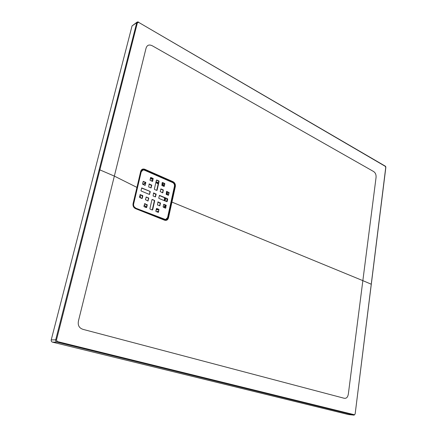 <?xml version="1.0" encoding="UTF-8"?>
<svg xmlns="http://www.w3.org/2000/svg" width="437" height="437" viewBox="0 0 437 437"><rect width="100%" height="100%" fill="white"/><g stroke="black" fill="none" stroke-linecap="round" stroke-linejoin="round"><path stroke-width="0.66" d="M140.687 171.37C141.391 169.31 142.752 168.606 144.767 169.256L173.036 181.699C174.849 182.726 175.625 184.332 175.346 186.512L171.938 202.085L362.852 280.641L376.017 177.783C376.344 174.789 375.465 172.659 373.373 171.391L152.721 46.022C149.208 44.115 146.952 44.951 145.958 48.534L114.347 176.1L136.945 187.397L140.687 171.37L137.12 187.484M164.492 219.833L165.011 219.964C166.475 220.062 167.426 219.336 167.874 217.779L174.745 186.413C174.986 184.507 174.308 183.103 172.719 182.196L144.456 169.753L142.369 169.703L140.878 171.517M348.426 414.549L52.462 342.149C51.457 341.783 51.047 341.035 51.227 339.899L132.045 25.92L136.961 22.227M371.248 284.214L362.852 280.641L348.393 393.655C347.89 397.238 346.421 398.757 343.995 398.211L83.33 329.449C79.086 328.198 77.491 325.226 78.551 320.529L114.347 176.1L99.865 169.873L56.46 339.97L57.329 341.559L354.407 414.74L355.155 413.932L385.74 167.447L385.292 166.35L138.605 22.342L137.404 22.751L99.865 169.873L99.15 169.78L136.737 22.675L132.045 25.92M171.337 201.987L171.938 202.085L168.48 217.877C167.819 219.964 166.508 220.74 164.547 220.199L135.525 208.646C133.558 207.613 132.733 205.947 133.061 203.647L136.945 187.397L133.263 203.74M141.626 170.19L142.205 169.829L144.265 169.873L172.539 182.3C174.106 183.19 174.767 184.572 174.532 186.446L175.346 186.512M172.402 182.453L173.036 181.699M174.401 186.452L167.661 217.801C167.273 219.205 166.431 219.931 165.142 219.98M165.011 219.964L135.481 208.296M135.415 208.269L135.415 208.269C133.678 207.362 132.952 205.898 133.236 203.871L133.263 203.806C133.482 206.832 134.208 208.323 135.454 208.28L135.415 208.269M141.708 170.124L142.369 169.703L140.883 171.539L133.061 203.647M152.136 181.311L152.715 181.235L150.186 180.47L149.978 180.049L150.738 177.438L153.065 178.411L152.715 181.235M155.867 182.508L158.183 183.972M162.908 189.958L163.094 190.374M164.563 197.732L164.219 200.621M157.888 209.165L156.528 209.7M144.123 170.048L144.767 169.256M151.978 199.594L154.485 200.381L154.687 200.802L154.337 200.905L154.135 200.485M152.267 209.984L154.337 200.905M158.746 181.481L158.549 181.06L159.095 181.36L158.746 181.481L156.741 190.319L157.091 190.21L156.752 190.395L154.578 189.472L154.37 189.057L156.397 180.186L156.736 180.006L156.424 180.11M158.549 181.06L156.413 180.137M141.861 198.535L142.462 196L140.031 194.662L142.599 195.47L142.806 195.896L142.462 196M168.234 195.268L168.786 192.826L166.508 191.526M159.603 205.805L160.171 203.309L157.844 202.02M162.515 192.837L162.886 192.668L162.548 192.854L160.199 191.526L160.947 188.926L163.22 189.86L162.886 192.668M163.422 190.275L163.072 190.385L162.531 192.777M163.072 190.385L162.87 189.969L163.22 189.86M160.756 189.068L162.87 189.969M150.858 187.894L151.437 185.419L149.055 184.07M165.716 219.538L164.203 219.489L135.191 207.952C133.678 207.16 133.045 205.887 133.29 204.123L140.9 171.894L142.489 170.135M163.951 186.413L164.503 183.977L162.203 182.65M152.355 181.41L152.721 178.531L153.065 178.411M150.552 177.591L152.721 178.531M165.377 208.176L165.76 208.001L165.426 208.192L163.077 206.903L163.831 204.276L166.093 205.177L165.76 208.001M166.289 205.587L165.94 205.69L165.405 208.099M165.94 205.69L165.738 205.275L166.093 205.177M163.646 204.412L165.738 205.275M146.04 197.142L148.58 197.939L148.782 198.36L147.875 200.998L145.445 199.671L146.231 197.005L148.58 197.939M147.848 200.987L148.219 200.807M148.782 198.36L148.438 198.469L147.875 200.911M148.438 198.469L148.23 198.048M143.101 181.524L145.652 182.349L145.86 182.77L144.947 185.386L142.511 184.021L143.292 181.377L145.652 182.349M144.931 185.381L145.297 185.201M145.86 182.77L145.516 182.89L144.953 185.315M145.516 182.89L145.308 182.469L143.019 184.567M146.324 207.597L146.925 205.051L144.516 203.74M159.063 209.733L158.713 209.831L158.298 212.382L155.998 211.492L155.796 211.071L156.686 208.438L158.86 209.318L158.516 212.169M158.713 209.831L158.511 209.416L158.86 209.318M156.375 208.547L158.511 209.416M166.814 201.703L167.163 198.83L167.715 199.135L167.366 199.239M159.303 195.525L167.163 198.83M155.244 196.879L155.818 194.389L153.463 193.072M141.572 188.074L150.082 191.395L150.29 191.81L149.383 194.432L141.184 191.013L140.976 190.592L141.763 187.932L150.082 191.395M149.356 194.421L149.727 194.247M150.29 191.81L149.94 191.925L149.383 194.356M149.94 191.925L149.738 191.504M154.485 200.381L152.294 199.48L151.95 199.671L149.891 208.695L150.099 209.115L152.3 210L152.644 209.804L154.687 200.802M158.893 180.945L156.736 180.006M159.095 181.36L157.091 190.21M141.894 198.458L142.238 198.354L142.806 195.896M142.238 198.354L141.883 198.545L139.425 197.202L140.359 194.547M166.617 191.406L166.153 194.383L168.403 195.306L169.135 192.717L168.786 192.826M168.584 192.411L166.819 191.401M168.939 192.307L169.135 192.717M157.959 201.905L157.473 204.937L159.767 205.843L160.526 203.21L160.171 203.309M159.969 202.894L158.156 201.899M160.324 202.795L160.526 203.21M149.164 183.95L148.684 186.97L151.016 187.926L151.781 185.304L151.437 185.419M151.235 184.998L149.383 183.944M151.579 184.884L151.781 185.304M133.29 204.123L133.629 204.019L141.244 171.768L143.068 169.96L144.385 170.146L172.675 182.573C174.063 183.36 174.653 184.583 174.445 186.255L167.562 217.626L165.568 219.554L135.191 207.952M133.629 204.019C133.389 205.783 134.022 207.062 135.536 207.848M162.307 182.529L161.848 185.507L164.121 186.446L164.853 183.862L164.503 183.977M164.307 183.567L164.656 183.453L162.52 182.524M164.656 183.453L164.853 183.862M146.357 207.509L146.706 207.411L147.269 204.948L146.925 205.051M146.706 207.411L146.357 207.608L144.123 206.706L143.915 206.286L144.838 203.626L144.532 203.718M146.717 204.631L144.838 203.626M147.061 204.527L147.269 204.948M166.836 201.632L167.185 201.533L167.715 199.135M167.185 201.533L166.858 201.719L158.942 198.42L158.74 198.005L159.494 195.383L167.518 198.726M153.573 192.957L153.092 195.978L155.403 196.912L156.167 194.279L155.818 194.389M155.616 193.973L153.786 192.946M155.965 193.864L156.167 194.279M167.518 217.801L168.48 217.877M51.227 339.899L55.696 339.844L99.15 169.78M348.262 414.533L354.046 415.134L56.947 342.122L52.462 342.149M142.768 170.026L140.856 171.872L133.165 204.718M133.88 206.985L135.18 208.001L164.192 219.538L166 219.472M140.02 194.689L140.512 197.983M144.188 205.117L146.422 207.236M156.08 209.798L158.025 209.219M164.825 200.873L165.257 198.027M158.331 183.322L155.982 181.994M152.447 181.022L151.306 180.956M143.221 184.654L145.494 182.655L143.21 184.649M166.601 201.615L167.076 198.791M166.972 194.733L166.399 191.969M163.815 186.353L161.903 183.944M158.74 181.295L157.861 180.765M152.89 179.083L150.219 179.017M143.615 181.743L142.894 182.393M156.441 211.666L158.418 211.153M163.662 207.471L165.268 205.084M150.557 180.634L152.529 180.667M156.075 181.601L158.429 182.895M165.667 198.196L165.213 201.036M163.831 204.489L163.493 205.046M158.445 209.389L156.014 210.099M146.39 207.373L144.161 205.237M140.419 197.945L139.949 194.973M168.677 193.301L168.48 192.367M164.498 184.021L164.033 183.447M165.885 205.406L164.345 207.75M158.243 211.929L157.56 212.114M150.383 178.301L152.202 178.307M162.083 183.152L164.137 185.627M167.032 191.75L167.688 195.033M164.547 220.199L164.465 219.816L135.454 208.28L135.525 208.646M354.145 415.15L354.407 414.74M137.404 22.751L136.737 22.675L137.382 21.932L138.589 22.069L137.382 21.932M57.329 341.559L56.947 342.122C55.931 341.75 55.515 340.991 55.696 339.844L56.46 339.97M138.605 22.342L385.199 166.098C385.603 166.207 385.816 166.688 385.827 167.546L355.155 413.932M355.15 413.97L354.117 415.145L348.327 414.544M164.203 219.489L164.552 219.401M141.244 171.768L140.9 171.894M163.973 186.359L164.323 186.244M150.88 187.834L151.229 187.719M150.88 177.46L150.563 177.569M153.272 178.831L152.923 178.952M161.073 188.942L160.772 189.041M159.631 205.729L159.98 205.63M159.62 195.405L159.325 195.492M168.256 195.208L168.611 195.099M163.951 204.292L163.662 204.374M146.362 197.027L146.051 197.12M141.899 187.954L141.577 188.057M142.254 195.579L142.599 195.47M143.434 181.399L143.112 181.508M152.3 209.902L152.644 209.804M152.294 199.48L151.994 199.567M156.686 208.438L156.397 208.52M155.272 196.808L155.616 196.705M140.064 194.673L140.567 198.005M144.199 205.062L146.428 207.198M165.213 219.647L165.568 219.554"/></g></svg>
